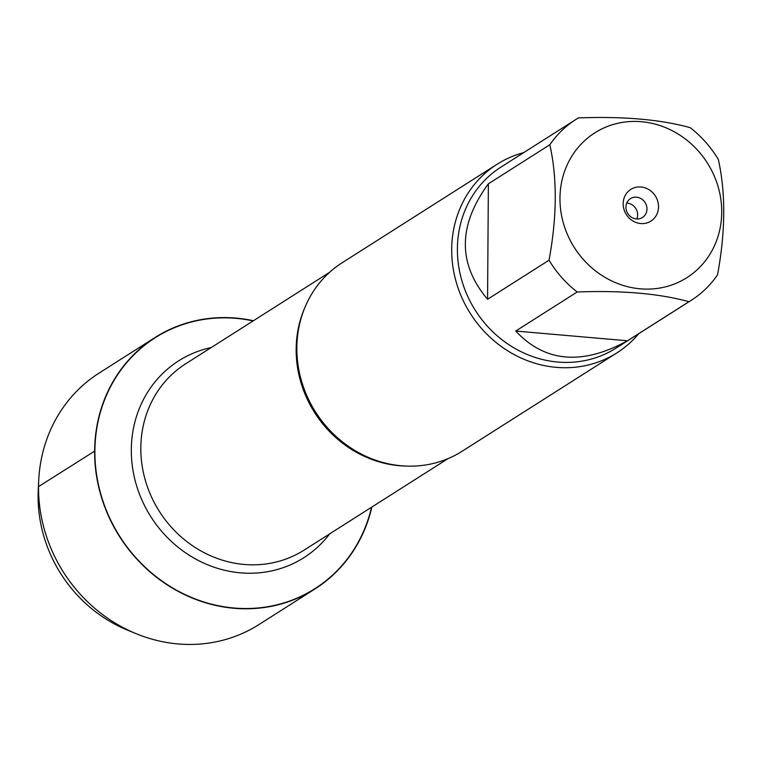 <?xml version="1.0" encoding="UTF-8"?>
<svg xmlns="http://www.w3.org/2000/svg" width="762" height="762" viewBox="0 0 762 762"><rect width="100%" height="100%" fill="white"/><g stroke="black" fill="none" stroke-linecap="round" stroke-linejoin="round"><path stroke-width="1.14" d="M497.072 164.268L342.224 262.7A111.719 102.613 57.6 0 0 296.847 347.805A111.719 102.613 57.6 0 0 352.939 449.294A111.719 102.613 57.6 0 0 462.086 451.275L616.934 352.844A111.719 102.613 -122.4 0 1 507.787 350.872A111.719 102.613 -122.4 0 1 451.695 249.374A111.719 102.613 -122.4 0 1 497.072 164.268A111.719 102.613 -122.4 0 1 523.713 152.629M371.551 507.235A148.723 136.598 -122.4 0 1 218.427 605.742A148.723 136.598 -122.4 0 1 94.888 450.971A148.723 136.598 -122.4 0 1 253.127 320.926M638.785 333.661A111.719 102.613 -122.4 0 1 616.934 352.844M623.154 203.721A18.774 17.24 -122.4 0 1 649.805 190.205A18.774 17.24 -122.4 0 1 649.576 221.866A18.774 17.24 -122.4 0 1 623.154 203.721M721.728 212.312A85.801 78.81 57.6 0 0 618.058 123.234A85.801 78.81 57.6 0 0 573.119 245.574A85.801 78.81 57.6 0 0 663.635 287.293A85.801 78.81 57.6 0 0 721.728 212.312M690.172 127.654C660.664 119.491 623.411 116.243 578.406 117.91A107.251 98.508 57.6 0 0 576.148 119.301A107.251 98.508 57.6 0 0 549.84 144.742C557.298 178.337 557.032 216.818 549.031 260.204A107.251 98.508 57.6 0 0 577.186 291.979C622.192 290.312 659.454 293.56 688.962 301.723A107.251 98.508 57.6 0 0 691.22 300.333A107.251 98.508 57.6 0 0 717.528 274.892C725.529 231.505 725.795 193.024 718.337 159.429A107.251 98.508 57.6 0 0 690.172 127.654M488.375 183.804C457.943 225.371 457.676 263.852 487.566 299.275L488.375 183.804L549.84 144.742M487.566 299.275L549.031 260.204M515.731 331.051C544.935 362.321 582.197 365.57 627.497 340.785L515.731 331.051L577.186 291.979M627.497 340.785L688.962 301.723M691.22 300.333L616.029 348.12A107.251 98.508 -122.4 0 1 511.245 346.224A107.251 98.508 -122.4 0 1 457.4 248.793A107.251 98.508 -122.4 0 1 500.958 167.097L576.148 119.301M625.916 207.14A11.173 10.258 57.6 0 0 631.527 217.284A11.173 10.258 57.6 0 0 642.442 217.484A11.173 10.258 57.6 0 0 645.109 202.549A11.173 10.258 57.6 0 0 630.46 198.625A11.173 10.258 57.6 0 0 625.916 207.14M636.832 218.961A11.173 10.258 57.6 0 0 637.651 214.903A11.173 10.258 57.6 0 0 626.735 203.083M371.866 507.035A149 136.846 -122.4 0 1 315.001 588.931A149 136.846 -122.4 0 1 169.44 586.302A149 136.846 -122.4 0 1 94.631 450.952A149 136.846 -122.4 0 1 155.153 337.442A149 136.846 -122.4 0 1 253.432 320.726M315.001 588.931L258.918 624.583A149 136.846 -122.4 0 1 135.988 633.622A149 136.846 -122.4 0 1 38.7 480.565A149 136.846 -122.4 0 1 99.06 373.104L155.153 337.442M135.988 633.622L127.159 629.983A136.169 125.063 -122.4 0 1 38.252 490.109L38.7 480.565M38.767 495.938L38.1 495.624L38.538 486.604L94.888 450.971M405.746 466.068A110.385 101.384 -122.4 0 1 296.161 349.158A110.385 101.384 -122.4 0 1 304.914 307.438M329.565 272.329L185.661 363.807A110.385 101.384 57.6 0 0 140.827 447.894A110.385 101.384 57.6 0 0 196.253 548.164A110.385 101.384 57.6 0 0 304.095 550.116L447.999 458.638M329.689 533.848A116.643 107.128 -122.4 0 1 206.483 564.299A116.643 107.128 -122.4 0 1 131.312 449.675A116.643 107.128 -122.4 0 1 211.255 347.539"/></g></svg>
